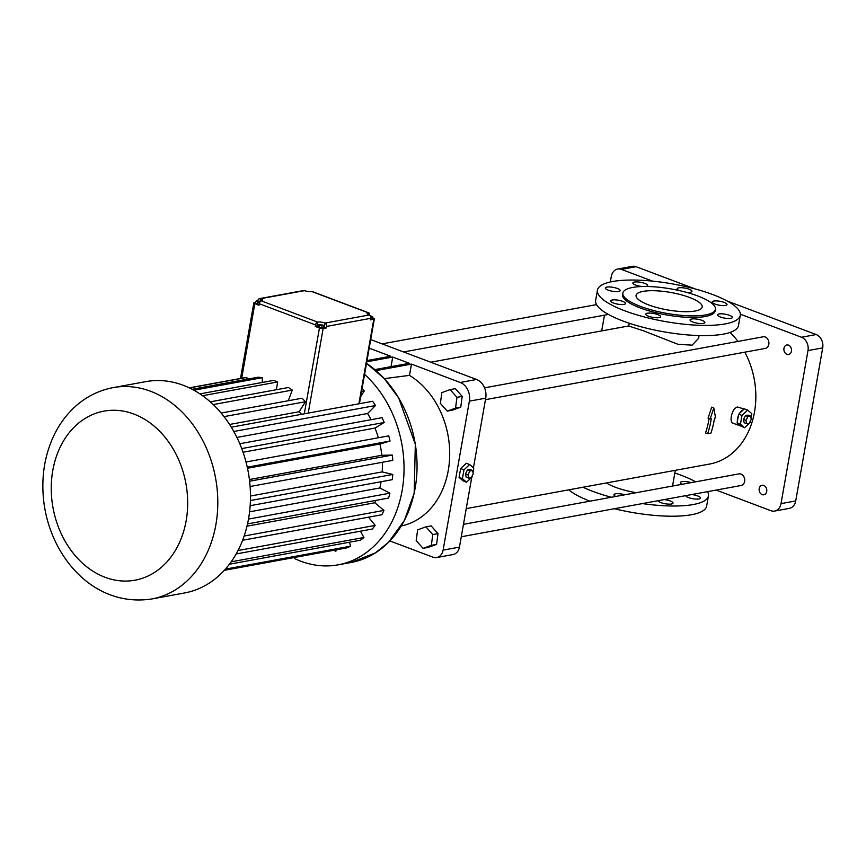 <?xml version="1.0" encoding="UTF-8"?>
<svg xmlns="http://www.w3.org/2000/svg" width="866" height="866" viewBox="0 0 866 866"><rect width="100%" height="100%" fill="white"/><g stroke="black" fill="none" stroke-linecap="round" stroke-linejoin="round"><path stroke-width="1.3" d="M389.852 540.936L432.978 557.184A10.738 8.444 -100.4 0 0 436.713 557.552A10.738 8.444 -100.4 0 0 443.111 550.126L469.372 401.153A15.036 11.821 -100.4 0 0 460.225 382.469L411.469 364.099L376.028 370.594M401.239 525.998L402.993 525.575A80.57 63.315 79.6 0 0 449.616 458.049A80.57 63.315 79.6 0 0 409.477 375.368L384.331 378.637M409.477 375.368L411.469 364.099M374.881 369.609L409.347 363.298L392.72 357.03L366.794 361.782M473.442 467.748L485.718 398.165A15.036 11.821 -100.4 0 0 476.56 379.481L370.713 339.591M367.011 360.57L390.631 356.251L369.197 348.164M391.021 366.654L392.72 357.03M436.713 557.552L453.048 554.554A10.738 8.444 -100.4 0 0 459.445 547.128L471.754 477.318M447.246 411.123L452.474 410.159L460.766 407.139L462.195 396.39L455.343 388.65L450.114 389.603L441.822 392.623L440.393 403.383L447.246 411.123L455.538 408.103L456.967 397.342L450.114 389.603M423.052 548.351L428.28 547.399L436.572 544.378L438.001 533.618L431.138 525.889L425.91 526.842L417.629 529.862L416.189 540.611L423.052 548.351L431.344 545.331L432.773 534.582L425.91 526.842M472.988 472.565L473.789 468.041L469.664 464.522L466.33 463.267L460.647 468.582L459.088 477.415L463.213 480.933L466.547 482.189L472.23 476.874L472.511 475.25M629.257 323.235L628.759 326.027L643.07 330.66L677.916 344.267L692.118 345.155L698.581 338.346L699.078 335.553M466.244 508.613L709.698 464.024A75.201 59.094 -100.4 0 0 744.814 352.17M737.962 341.41A75.201 59.094 -100.4 0 0 730.07 332.436M744.154 409.023L737.583 407.02C732.203 407.648 728.609 422.11 733.156 423.236L739.748 425.726A8.595 4.806 110.6 0 0 740.484 425.888L744.554 427.772L750.237 422.456L750.519 420.833M710.163 418.96L708.074 418.17L711.7 407.139L713.811 407.94L710.163 418.96L711.235 418.765A77.886 61.205 79.6 0 1 707.641 433.725L705.53 432.935A75.201 59.094 -100.4 0 0 709.059 418.549M461.275 536.758L741.123 485.501A5.91 4.644 -100.4 0 0 744.749 480.143A5.91 4.644 -100.4 0 0 741.047 474.081A5.91 4.644 -100.4 0 0 738.99 473.875L463.462 524.341M485.447 399.67L765.295 348.424A5.91 4.644 -100.4 0 0 768.921 343.066A5.91 4.644 -100.4 0 0 765.219 336.993A5.91 4.644 -100.4 0 0 763.163 336.798L484.549 387.827M462.195 396.39L456.967 397.342M460.766 407.139L455.538 408.103M438.001 533.618L432.773 534.582M436.572 544.378L431.344 545.331M459.088 477.415L462.422 478.671L466.547 482.189M460.647 468.582L463.981 469.837L462.422 478.671M469.664 464.522L463.981 469.837M716.15 490.08L770.881 510.702A10.738 8.444 -100.4 0 0 774.615 511.059A10.738 8.444 -100.4 0 0 781.013 503.633L808 350.589A10.738 8.444 -100.4 0 0 801.461 337.242L740.354 314.217M652.563 281.136L621.431 269.402A10.738 8.444 -100.4 0 0 617.696 269.034A10.738 8.444 -100.4 0 0 611.299 276.46L610.324 281.991M604.479 315.17L601.697 330.899M783.957 348.327A4.839 3.8 -100.4 0 0 788.569 354.497A4.839 3.8 -100.4 0 0 791.437 349.052A4.839 3.8 -100.4 0 0 786.837 344.982A4.839 3.8 -100.4 0 0 783.957 348.327M759.211 488.619A4.839 3.8 -100.4 0 0 763.834 494.789A4.839 3.8 -100.4 0 0 766.702 489.355A4.839 3.8 -100.4 0 0 762.091 485.285A4.839 3.8 -100.4 0 0 759.211 488.619M750.995 418.148L751.796 413.623L747.672 410.105L744.338 408.849L743.32 409.802A8.595 4.806 110.6 0 0 739.672 413.212L738.373 415.745A8.595 4.806 110.6 0 0 737.377 421.417L737.096 422.998L737.832 423.626A8.595 4.806 110.6 0 0 739.748 425.726M606.449 482.925A35.452 9.364 10 0 0 636.239 492.7M713.811 407.94L715.576 417.964L714.504 418.159A77.886 61.205 79.6 0 1 710.91 433.13L707.641 433.725M472.555 470.487L470.054 469.545L467.413 470.032L465.464 473.843L466.157 477.166L468.658 478.108L471.299 477.631L473.247 473.821L472.555 470.487L469.913 470.974L467.965 474.785L468.658 478.108M597.453 290.142L595.656 300.34A72.517 19.16 10 0 0 622.957 321.015A72.517 19.16 10 0 0 696.849 335.478A72.517 19.16 10 0 0 738.482 325.519L740.278 315.321A72.517 19.16 10 0 0 672.2 283.853A72.517 19.16 10 0 0 597.453 290.142A72.517 19.16 10 0 0 624.754 310.807A72.517 19.16 10 0 0 698.645 325.27A72.517 19.16 10 0 0 740.278 315.321M774.615 511.059L789.316 508.374A10.738 8.444 -100.4 0 0 795.713 500.949L822.7 347.894A10.738 8.444 -100.4 0 0 816.162 334.547L727.126 301M695.192 288.963L636.131 266.706A10.738 8.444 -100.4 0 0 632.397 266.349L617.696 269.034M737.832 423.626L740.484 425.888M738.373 415.745L737.377 421.417M743.32 409.802L739.672 413.212M583.013 487.222A72.517 19.16 10 0 0 592.918 491.401A72.517 19.16 10 0 0 611.331 497.257M642.377 503.59A72.517 19.16 10 0 0 708.431 495.915A72.517 19.16 10 0 0 707.533 491.65M695.679 481.81A72.517 19.16 10 0 0 674.841 473.02M615.802 496.445A7.523 1.992 -170 0 1 613.951 494.713A7.523 1.992 -170 0 1 624.797 494.8M682.213 484.278A7.523 1.992 -170 0 1 680.362 482.546A7.523 1.992 -170 0 1 691.198 482.633M691.696 494.551A7.523 1.992 -170 0 1 700.529 498.069A7.523 1.992 -170 0 1 698.959 498.968A7.523 1.992 -170 0 1 690.873 498.318A7.523 1.992 -170 0 1 685.72 495.644M664.19 499.595A7.523 1.992 -170 0 1 673.023 503.114A7.523 1.992 -170 0 1 671.453 504.001A7.523 1.992 -170 0 1 663.367 503.352A7.523 1.992 -170 0 1 658.214 500.689M364.575 374.372A107.427 84.424 79.6 0 1 402.831 486.097A107.427 84.424 79.6 0 1 338.13 564.838A107.427 84.424 79.6 0 1 294.711 558.613M465.464 473.843L467.965 474.785M467.413 470.032L469.913 470.974M612.284 300.004A7.523 1.992 10 0 0 610.714 300.892A7.523 1.992 10 0 0 617.772 304.161A7.523 1.992 10 0 0 625.523 303.501A7.523 1.992 10 0 0 620.706 300.729A7.523 1.992 10 0 0 612.284 300.004M647.367 313.221A7.523 1.992 10 0 0 645.798 314.12A7.523 1.992 10 0 0 652.856 317.378A7.523 1.992 10 0 0 660.606 316.729A7.523 1.992 10 0 0 655.789 313.957A7.523 1.992 10 0 0 647.367 313.221M691.631 319.013A7.523 1.992 10 0 0 690.061 319.9A7.523 1.992 10 0 0 697.119 323.17A7.523 1.992 10 0 0 704.87 322.509A7.523 1.992 10 0 0 700.042 319.738A7.523 1.992 10 0 0 691.631 319.013M719.137 313.968A7.523 1.992 10 0 0 717.568 314.867A7.523 1.992 10 0 0 724.625 318.125A7.523 1.992 10 0 0 732.376 317.476A7.523 1.992 10 0 0 727.559 314.704A7.523 1.992 10 0 0 719.137 313.968M713.779 301.065A7.523 1.992 10 0 0 712.209 301.953A7.523 1.992 10 0 0 719.267 305.211A7.523 1.992 10 0 0 727.018 304.561A7.523 1.992 10 0 0 722.201 301.79A7.523 1.992 10 0 0 713.779 301.065M686.186 292.275A7.523 1.992 10 0 0 691.934 291.344A7.523 1.992 10 0 0 687.117 288.573A7.523 1.992 10 0 0 678.695 287.837A7.523 1.992 10 0 0 677.125 288.735A7.523 1.992 10 0 0 679.117 290.532M645.82 286.494A7.523 1.992 10 0 0 647.671 285.553A7.523 1.992 10 0 0 642.853 282.781A7.523 1.992 10 0 0 634.432 282.056A7.523 1.992 10 0 0 632.862 282.944A7.523 1.992 10 0 0 642.431 286.527M606.925 287.09A7.523 1.992 10 0 0 605.356 287.977A7.523 1.992 10 0 0 612.414 291.247A7.523 1.992 10 0 0 620.164 290.597A7.523 1.992 10 0 0 615.347 287.826A7.523 1.992 10 0 0 606.925 287.09M738.655 414.165L741.989 415.42L740.43 424.253L744.554 427.772M747.672 410.105L741.989 415.42M737.096 422.998L740.43 424.253M614.384 508.71A72.517 19.16 10 0 0 706.634 506.123L708.431 495.915M568.778 489.831A72.517 19.16 10 0 0 589.973 501.176M362.064 388.639A93.485 73.469 79.6 0 1 364.272 390.945L360.624 396.78M359.585 402.701A80.137 62.969 79.6 0 1 360.321 403.556M231.298 427.187L372.64 401.294A93.485 73.469 79.6 0 1 375.465 405.548L367.563 413.515A80.137 62.969 79.6 0 1 371.103 419.685M239.785 443.738L382.079 417.672A93.485 73.469 79.6 0 1 384.19 422.489L374.978 428.075A80.137 62.969 79.6 0 1 378.345 437.763M246.009 462L388.747 435.858A93.485 73.469 79.6 0 1 390.046 441.043L379.947 443.998A80.137 62.969 79.6 0 1 381.798 455.278L392.352 455.072A93.485 73.469 79.6 0 1 392.785 460.376L250.112 486.508M382.307 462.292A80.137 62.969 79.6 0 1 382.209 471.894L392.753 474.46A93.485 73.469 79.6 0 1 392.287 479.667L250.155 505.701M381.094 481.713A80.137 62.969 79.6 0 1 379.838 487.969L389.906 493.176A93.485 73.469 79.6 0 1 388.585 498.058L247.524 523.898M375.822 500.396A80.137 62.969 79.6 0 1 374.794 502.767L383.963 510.41A93.485 73.469 79.6 0 1 381.83 514.75L242.61 540.254M368.526 517.186L375.162 525.402A93.485 73.469 79.6 0 1 372.315 529.018L236.137 553.959M360.462 531.183L363.904 537.505A93.485 73.469 79.6 0 1 360.462 540.222L229.382 564.231M349.334 542.268L350.676 546.175A93.485 73.469 79.6 0 1 346.79 547.897L224.305 570.326M335.856 549.899L336.04 551.047A93.485 73.469 79.6 0 1 335.618 551.122A93.485 73.469 79.6 0 1 335.196 551.198M622.849 293.033L622.578 294.57A47.002 12.416 10 0 0 640.277 307.96A47.002 12.416 10 0 0 688.167 317.346A47.002 12.416 10 0 0 715.154 310.894L715.424 309.357A47.002 12.416 10 0 0 671.291 288.963A47.002 12.416 10 0 0 622.849 293.033A47.002 12.416 10 0 0 640.548 306.434A47.002 12.416 10 0 0 688.438 315.809A47.002 12.416 10 0 0 715.424 309.357M750.562 416.07L748.062 415.128L745.42 415.615L743.472 419.425L744.165 422.749L746.665 423.69L749.307 423.214L751.255 419.404L750.562 416.07L747.921 416.557L745.972 420.367L746.665 423.69M361.566 391.432L364.272 390.945M229.587 424.47L299.203 411.718A80.137 62.969 79.6 0 1 301.509 414.327M233.809 431.485L375.465 405.548M236.916 437.438L367.563 413.515M241.722 448.577L384.19 422.489M243.054 452.236L374.978 428.075M247.265 467.185L390.046 441.043M247.492 468.257L379.947 443.998M249.408 479.526L381.798 455.278M249.614 481.215L392.352 455.072M250.48 496.023L382.209 471.894M250.415 500.526L392.753 474.46M249.57 511.817L379.838 487.969M248.488 519.08L389.906 493.176M246.994 526.182L374.794 502.767M244.147 536.022L383.963 510.41M237.998 550.527L375.162 525.402M231.157 561.817L363.904 537.505M225.387 569.124L350.676 546.175M743.472 419.425L745.972 420.367M745.42 415.615L747.921 416.557M369.436 315.116L369.446 315.062A2.685 1.505 -69.4 0 0 368.754 312.853L312.496 291.647A2.685 1.505 -69.4 0 0 311.998 291.615L368.256 312.81A2.685 1.505 -69.4 0 1 368.754 312.853M372.651 317.909L373.343 318.168A2.685 0.714 10 0 1 374.35 318.926A2.685 0.714 10 0 1 373.787 319.251L370.518 319.846L370.789 318.32A2.685 2.111 -100.4 0 0 369.154 314.986L325.053 323.061A5.369 1.418 10 0 0 317.616 322.087A2.685 1.505 -69.4 0 0 315.527 324.934L315.267 326.471L319.435 328.041L304.302 413.818M319.435 328.041A2.685 0.714 -170 0 0 323.148 328.528L326.417 327.933L326.688 326.395A2.685 2.111 -100.4 0 0 325.053 323.061L324.328 327.142A5.369 1.418 10 0 0 323.44 326.839M255.697 302.375L254.388 302.613A2.685 0.714 10 0 0 253.825 302.938A2.685 0.714 10 0 0 254.831 303.695L258.999 305.265L259.27 303.739A2.685 1.505 -69.4 0 1 261.359 300.892A5.369 1.418 10 0 0 262.474 300.253A5.369 1.418 10 0 0 260.46 298.716A2.685 2.111 79.6 0 0 259.519 298.629L303.63 290.554A2.685 2.111 79.6 0 1 304.561 290.64A5.369 1.418 10 0 0 311.998 291.615M242.696 378.063A93.485 73.469 79.6 0 1 243.119 377.977A93.485 73.469 79.6 0 1 246.853 377.424L247.146 379.211M192.155 389.278L258.079 377.208A93.485 73.469 79.6 0 1 262.322 377.673L262.311 382.458M199.938 393.878L273.548 380.401A93.485 73.469 79.6 0 1 277.694 381.96L276.319 389.722M210.254 401.824L288.41 387.513A93.485 73.469 79.6 0 1 292.286 390.09L288.291 400.741M221.155 413.039L302.039 398.219A93.485 73.469 79.6 0 1 305.46 401.716L299.203 411.718M224.034 416.622L305.46 401.716M113.186 387.611L145.856 381.625A107.427 84.424 79.6 0 1 183.202 385.262A107.427 84.424 79.6 0 1 250.48 495.59A107.427 84.424 79.6 0 1 184.566 592.961L151.896 598.947C92.467 608.094 47.976 554.316 43.3 496.781C41.481 474.059 45.27 453.091 54.688 433.888C59.722 423.853 66.13 415.15 73.935 407.767C85.258 397.158 98.345 390.436 113.186 387.611A107.427 84.424 79.6 0 1 150.532 391.248A107.427 84.424 79.6 0 1 217.799 501.576A107.427 84.424 79.6 0 1 151.896 598.947M257.851 300.913L257.927 300.48A2.685 2.111 79.6 0 1 259.519 298.629M643.092 291.387A33.568 8.877 10 0 0 636.077 295.371A33.568 8.877 10 0 0 667.599 309.931A33.568 8.877 10 0 0 702.196 307.029A33.568 8.877 10 0 0 680.665 294.646A33.568 8.877 10 0 0 643.092 291.387M370.68 318.98L372.477 318.894L372.845 316.859L369.977 315.527M326.417 327.933L324.328 327.142M318.623 326.06A5.369 1.418 10 0 0 316.891 326.168L315.267 326.471M318.861 324.728L318.504 326.763L319.208 327.521L323.267 327.846L323.624 325.811L322.921 325.053L318.861 324.728L319.565 325.475L323.624 325.811M260.255 301.606L256.791 300.783L255.903 301.26L255.535 303.295L259.172 304.323M189.47 387.936L246.853 377.424M193.887 390.209L262.322 377.673M202.59 395.719L277.694 381.96M213.231 404.574L292.286 390.09M367.974 314.434L368.256 312.81A5.369 1.418 10 0 0 367.141 313.449A5.369 1.418 10 0 0 369.154 314.986M370.821 317.4L372.845 316.859M321.589 328.062L321.946 326.017M319.208 327.521L319.565 325.475M257.072 304.063L257.429 302.028L259.778 302.31M255.903 301.26L257.429 302.028M476.56 379.481L460.225 382.469M459.445 547.128L443.111 550.126M485.718 398.165L469.372 401.153M366.513 363.374A107.427 84.424 79.6 0 1 416.676 476.019A107.427 84.424 79.6 0 1 351.152 562.456L375.4 552.876L388.531 542.289L404.39 520.423L414.165 493.23L415.334 444.301L398.717 398.035L384.136 378.42L366.513 363.363M795.713 500.949L781.013 503.633M822.7 347.894L808 350.589M816.162 334.547L801.461 337.242M636.131 266.706L621.431 269.402M358.881 403.816L373.787 319.251M370.789 318.32L326.688 326.395M323.148 328.528L308.231 413.093M259.27 303.739L315.527 324.934M254.831 303.695L241.69 378.247M316.891 326.168L317.616 322.087L261.359 300.892M259.973 301.465L260.46 298.716L304.561 290.64M133.862 414.045A85.94 67.537 79.6 0 1 170.017 558.245A85.94 67.537 79.6 0 1 54.526 514.729A85.94 67.537 79.6 0 1 133.862 414.045M628.781 325.941L430.738 362.215M596.566 304.605L382.101 343.878M608.419 314.445L403.556 351.964M672.536 486.053L675.318 470.314M338.13 564.838L351.152 562.456M359.401 403.718L374.35 318.926M240.51 378.464L253.825 302.938M189.275 387.838L243.119 377.977"/></g></svg>
